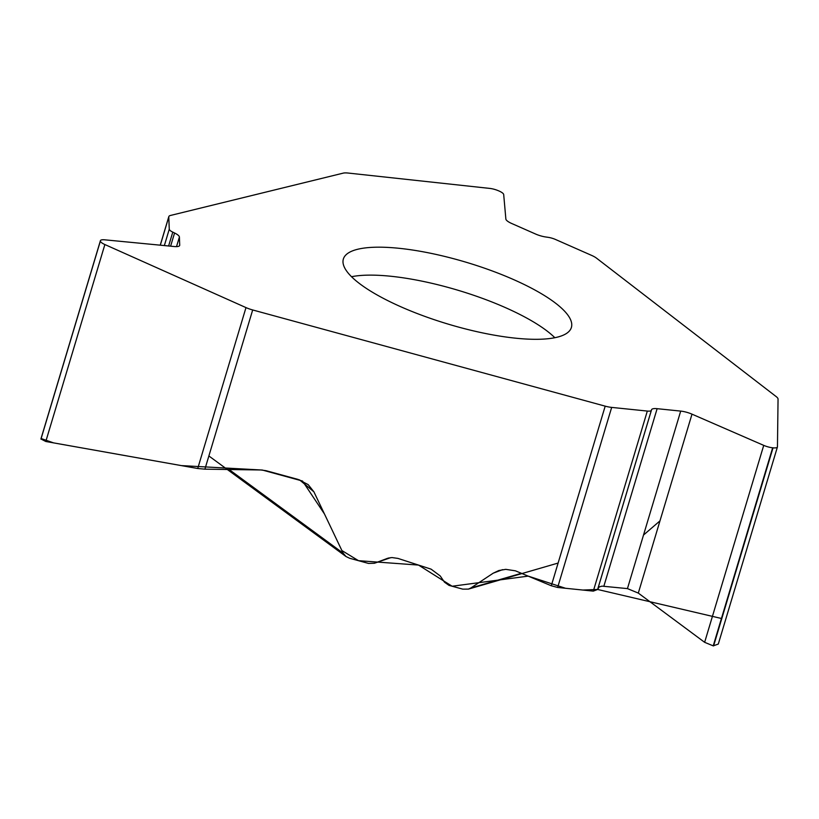 <?xml version="1.0" encoding="UTF-8"?>
<svg xmlns="http://www.w3.org/2000/svg" width="819" height="819" viewBox="0 0 819 819"><rect width="100%" height="100%" fill="white"/><g stroke="black" fill="none" stroke-linecap="round" stroke-linejoin="round"><path stroke-width="1.23" d="M357.647 249.273A119.042 32.217 16.7 0 0 343.356 259.039A119.042 32.217 16.7 0 0 448.116 324.099A119.042 32.217 16.7 0 0 571.396 327.457A119.042 32.217 16.7 0 0 456.06 259.367A119.042 32.217 16.7 0 0 357.647 249.273M343.202 173.137L170.454 215.469A13.524 3.665 -163.3 0 0 168.837 216.574A13.524 3.665 -163.3 0 0 168.786 216.922L169.267 229.197A8.661 2.344 16.7 0 0 172.778 232.125L174.57 232.995A11.906 3.225 -163.3 0 1 179.402 237.029L179.709 245.137A11.906 3.225 -163.3 0 1 179.678 245.444A11.906 3.225 -163.3 0 1 174.252 246.529L104.689 239.813A9.418 2.549 16.7 0 0 100.409 240.684A9.418 2.549 16.7 0 0 100.379 240.919L100.379 241.042A9.418 2.549 16.7 0 0 104.873 244.543L245.987 307.596A13.524 3.665 -163.3 0 0 252.682 309.961L605.19 406.152A13.524 3.665 -163.3 0 0 611.67 407.401L647.327 411.066A8.661 2.344 16.7 0 0 651.371 410.309L651.566 409.725A11.906 3.225 -163.3 0 1 657.125 408.681L680.702 411.097A11.906 3.225 -163.3 0 1 691.994 414.158L763.728 445.372A9.418 2.549 16.7 0 0 772.655 447.788L773.023 447.829A9.418 2.549 16.7 0 0 777.426 446.979A9.418 2.549 16.7 0 0 777.456 446.775L778.05 399.099A13.524 3.665 -163.3 0 0 776.238 396.642L596.467 258.118A13.524 3.665 -163.3 0 0 591.656 255.415L555.517 239.476A8.661 2.344 16.7 0 0 547.962 237.305L545.976 237.019A11.906 3.225 -163.3 0 1 535.585 234.029L511.701 223.495A11.906 3.225 -163.3 0 1 505.866 219.052L503.695 194.543A9.418 2.549 16.7 0 0 499.088 191.032L498.71 190.868A9.418 2.549 16.7 0 0 489.782 188.411L348.075 173.044A13.524 3.665 -163.3 0 0 343.202 173.137M252.682 309.961L204.914 469.164L260.974 469.983L266.083 470.7L298.177 479.453L308.179 484.623L313.902 491.83L343.141 553.163L345.997 556.521L349.662 558.271L368.499 563.421L374.396 563.257L390.683 557.657L374.396 563.257M374.662 563.165L387.909 558.2L391.973 557.565L397.921 558.404L431.101 569.154L440.233 575.962L444.471 582.176L449.027 585.39L462.745 589.137L468.376 589.117L470.823 588.001L493.192 573.198L498.873 570.515L505.743 569.348L515.427 570.823L551.3 585.759L605.19 406.152M100.379 240.919L40.95 438.994L45.792 441.492L197.717 468.509L245.987 307.596M204.914 469.164L197.717 468.509M611.67 407.401L557.647 587.469L593.304 591.123L597.614 589.475L599.15 586.936L601.996 586.138L627.446 588.605L638.308 593.089L704.637 642.321L713.226 645.863L718.294 644.072M557.647 587.469L551.3 585.759M386.691 558.609L389.117 557.903M659.96 520.894L643.519 535.032M41.093 438.523L53.614 442.884L181.327 465.601L262.336 470.045L302.518 481.04L324.508 514.056L341.871 550.532L358.507 560.687L418.509 565.079L452.129 586.24L528.194 576.115L565.53 588.277L582.841 590.049L597.614 589.465L721.795 618.56M554.842 337.715A119.042 32.217 16.7 0 0 447.676 287.305A119.042 32.217 16.7 0 0 351.515 276.72M100.379 241.042L40.95 439.127M104.873 244.543L45.792 441.492M179.709 245.137L179.545 245.71M179.402 237.029L176.515 246.621M174.57 232.995L170.608 246.181M172.778 232.125L168.622 245.987M169.267 229.197L164.353 245.577M168.786 216.922L160.309 245.188M773.023 447.829L713.595 645.904M772.655 447.788L713.226 645.863M763.728 445.372L704.637 642.321M691.994 414.158L638.308 593.089M680.702 411.097L627.446 588.605M657.125 408.681L603.869 586.189M651.566 409.725L597.952 588.441M651.371 410.309L597.614 589.475M647.327 411.066L593.304 591.123M229.085 469.512L343.141 553.163M313.902 491.83L299.539 479.862M502.549 569.655L493.192 573.198M470.823 588.001L521.447 573.29M41.011 438.656L100.409 240.684M160.248 245.178L168.837 216.574M718.314 644.01L777.426 446.979M346.12 556.613L208.876 455.968M558.118 563.052L468.284 589.148"/></g></svg>
